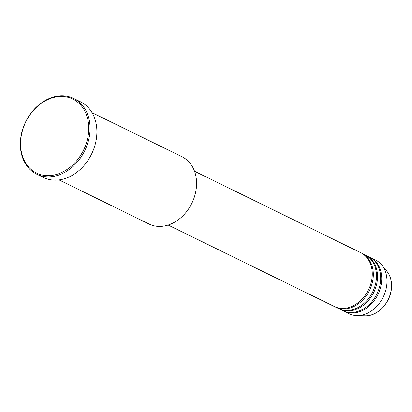 <?xml version="1.0" encoding="UTF-8"?>
<svg xmlns="http://www.w3.org/2000/svg" width="412" height="412" viewBox="0 0 412 412"><rect width="100%" height="100%" fill="white"/><g stroke="black" fill="none" stroke-linecap="round" stroke-linejoin="round"><path stroke-width="0.62" d="M168.142 225.045L334.281 306.482A29.963 23.386 -63.9 0 0 372.072 277.585A29.963 23.386 -63.9 0 0 360.66 252.674L194.521 171.238M334.812 306.734A29.963 23.386 -63.9 0 0 335.337 307.002A29.963 23.386 -63.9 0 0 373.123 278.105A29.963 23.386 -63.9 0 0 361.71 253.189A29.963 23.386 -63.9 0 0 361.18 252.942M335.337 307.002L338.489 308.547A29.963 23.386 -63.9 0 0 376.274 279.65A29.963 23.386 -63.9 0 0 364.867 254.734L361.71 253.189M339.019 308.794A29.963 23.386 -63.9 0 0 339.539 309.062A29.963 23.386 -63.9 0 0 377.325 280.165A29.963 23.386 -63.9 0 0 365.918 255.249A29.963 23.386 -63.9 0 0 365.387 255.002M339.539 309.062L342.696 310.607A29.963 23.386 -63.9 0 0 380.482 281.71A29.963 23.386 -63.9 0 0 369.07 256.8L365.918 255.249M343.222 310.854A29.963 23.386 -63.9 0 0 343.747 311.122A29.963 23.386 -63.9 0 0 381.533 282.225A29.963 23.386 -63.9 0 0 370.12 257.315A29.963 23.386 -63.9 0 0 369.595 257.062M59.065 179.92L149.098 224.051A37.456 29.231 -63.9 0 0 196.333 187.929A37.456 29.231 -63.9 0 0 182.068 156.792L92.036 112.656M88.487 133.308A41.2 32.151 -63.9 0 0 58.957 96.537A41.2 32.151 -63.9 0 0 20.842 138.787A41.2 32.151 -63.9 0 0 50.372 175.564A41.2 32.151 -63.9 0 0 88.487 133.308M20.6 139.107A42.137 32.883 116.1 0 1 73.738 98.473A42.137 32.883 116.1 0 1 89.78 133.503A42.137 32.883 116.1 0 1 36.647 174.142A42.137 32.883 116.1 0 1 20.6 139.107M36.647 174.142L43.481 177.49A42.137 32.883 -63.9 0 0 96.614 136.856A42.137 32.883 -63.9 0 0 80.572 101.821L73.738 98.473M343.747 311.122L349 313.697A29.963 23.386 -63.9 0 0 356.787 315.592A29.963 23.386 -63.9 0 0 386.791 284.8A29.963 23.386 -63.9 0 0 381.641 264.88A29.963 23.386 -63.9 0 0 375.378 259.89L370.12 257.315M391.349 288.714A26.383 20.59 -63.9 0 0 386.817 271.173C390.55 275.901 392.08 281.782 391.4 288.807C390.19 303.124 377.119 316.581 364.924 315.829A26.383 20.59 -63.9 0 0 391.349 288.714M386.817 271.173L381.641 264.88M364.924 315.829L356.787 315.592"/></g></svg>
